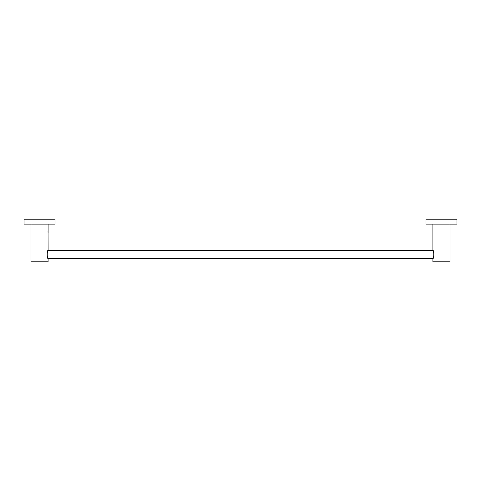 <?xml version="1.0" encoding="UTF-8"?>
<svg xmlns="http://www.w3.org/2000/svg" width="481" height="481" viewBox="0 0 481 481"><rect width="100%" height="100%" fill="white"/><g stroke="black" fill="none" stroke-linecap="round" stroke-linejoin="round"><path stroke-width="0.72" d="M48.07 258.544L432.9 258.61C434.048 258.832 434.048 250.108 432.9 250.33L48.1 250.33C46.952 250.108 46.952 258.832 48.1 258.61L48.07 258.544M48.046 230.573L48.022 231.83M48.046 232.203L48.1 250.33M48.1 258.61L48.1 261.808L30.982 261.808L30.982 224.104M48.1 224.104L48.1 232.684M432.9 224.104L432.9 250.33M432.9 258.61L432.9 261.808L450.018 261.808L450.018 224.104M432.984 231.283L432.978 230.928M432.954 230.561L432.9 230.08M39.538 224.104L24.05 224.104L24.05 219.21L55.032 219.21L55.032 224.104L39.538 224.104M25.746 219.21A0.673 0.673 0 0 1 25.908 219.192L53.169 219.192A0.673 0.673 0 0 1 53.331 219.21M441.462 224.104L425.968 224.104L425.968 219.21L456.95 219.21L456.95 224.104L441.462 224.104M427.669 219.21A0.673 0.673 0 0 1 427.831 219.192L455.092 219.192A0.673 0.673 0 0 1 455.254 219.21"/></g></svg>

